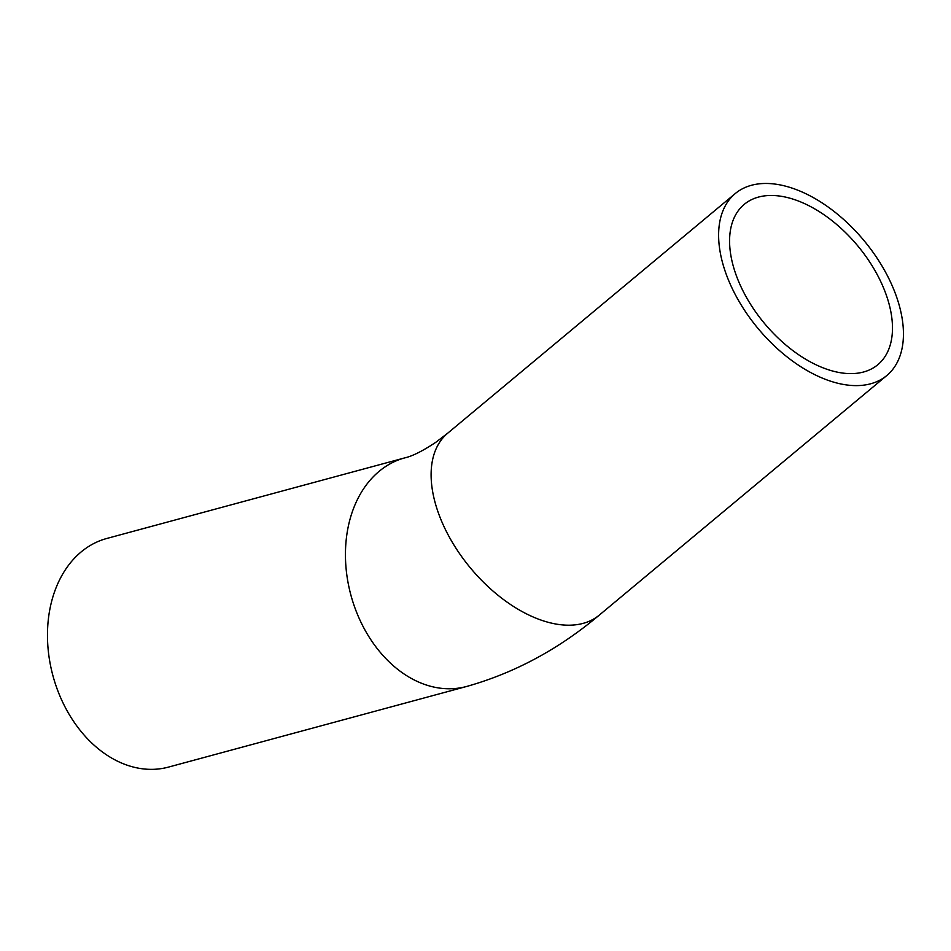<?xml version="1.0" encoding="UTF-8"?>
<svg xmlns="http://www.w3.org/2000/svg" width="951" height="951" viewBox="0 0 951 951"><rect width="100%" height="100%" fill="white"/><g stroke="black" fill="none" stroke-linecap="round" stroke-linejoin="round"><path stroke-width="1.43" d="M168.577 767.077A118.399 87.789 -105.1 0 1 52.923 675.697A118.399 87.789 -105.1 0 1 106.762 538.48L404.722 457.895A118.399 87.789 -105.1 0 0 350.895 595.112A118.399 87.789 -105.1 0 0 466.549 686.491L168.577 767.077M792.028 198.818A104.348 60.662 -129.8 0 1 878.32 276.705A104.348 60.662 -129.8 0 1 877.832 364.697A104.348 60.662 -129.8 0 1 764.426 323.376A104.348 60.662 -129.8 0 1 744.229 204.382A104.348 60.662 -129.8 0 1 792.028 198.818M789.461 187.264A118.399 68.841 -129.8 0 1 887.378 275.647A118.399 68.841 -129.8 0 1 886.831 375.502A118.399 68.841 -129.8 0 1 758.149 328.606A118.399 68.841 -129.8 0 1 735.23 193.576A118.399 68.841 -129.8 0 1 789.461 187.264M886.831 375.502L599.308 615.095A118.399 68.841 -129.8 0 1 470.638 568.199A118.399 68.841 -129.8 0 1 447.719 433.18L735.23 193.576M599.308 615.095C558.748 649.224 514.491 673.023 466.549 686.491M447.719 433.18L435.855 442.263C422.755 450.988 412.377 456.195 404.722 457.895"/></g></svg>
